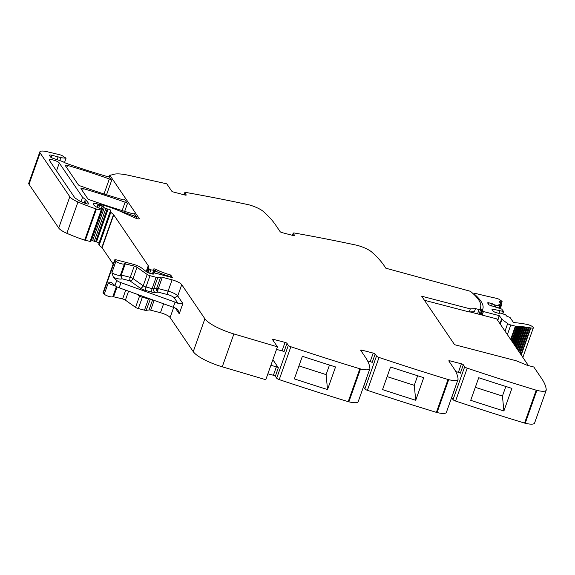 <?xml version="1.0" encoding="UTF-8"?>
<svg xmlns="http://www.w3.org/2000/svg" width="575" height="575" viewBox="0 0 575 575"><rect width="100%" height="100%" fill="white"/><g stroke="black" fill="none" stroke-linecap="round" stroke-linejoin="round"><path stroke-width="0.86" d="M451.627 397.577L453.035 399.639A2.817 0.704 19.5 0 0 455.573 401.041A675.424 169.309 19.5 0 0 524.565 423.078A3.378 0.848 19.5 0 0 525.227 423.257A14.073 3.529 19.5 0 0 534.563 423.099L546.2 390.224A14.073 3.529 19.5 0 0 546.25 389.836A168.856 42.327 19.5 0 0 545.891 387.493A168.856 42.327 19.5 0 0 541.7 378.616L533.83 367.015L527.131 365.254L516.163 360.755L454.595 344.698L421.676 296.204L470.314 308.89L475.489 308.617L474.397 311.7L469.222 311.966L424.458 300.294M363.45 386.86L364.859 388.923A2.817 0.704 19.5 0 0 367.396 390.324A675.424 169.309 19.5 0 0 436.389 412.361A3.378 0.848 19.5 0 0 437.05 412.541A14.073 3.529 19.5 0 0 446.387 412.383L458.023 379.507A14.073 3.529 19.5 0 0 458.074 379.119A168.856 42.327 19.5 0 0 457.714 376.783A168.856 42.327 19.5 0 0 453.524 367.899L448.845 360.999A1.689 0.424 -160.5 0 1 448.802 360.841A1.689 0.424 -160.5 0 1 450.017 360.848L449.578 362.085M270.875 365.341L276.402 366.778L273.405 375.252L275.339 376.223L276.683 378.206A2.817 0.704 19.5 0 0 279.22 379.608A675.424 169.309 19.5 0 0 348.213 401.645A3.378 0.848 19.5 0 0 348.867 401.824A14.073 3.529 19.5 0 0 358.203 401.666L369.847 368.791A14.073 3.529 19.5 0 0 369.897 368.402A168.856 42.327 19.5 0 0 369.538 366.067A168.856 42.327 19.5 0 0 365.348 357.183L360.669 350.283A1.689 0.424 -160.5 0 1 360.626 350.125A1.689 0.424 -160.5 0 1 361.84 350.132L361.402 351.368M273.405 375.252L267.878 373.815M265.787 379.716L222.252 366.821L233.888 333.946L277.43 346.84L265.787 379.716M154.625 272.988L155.343 270.954A1.545 0.388 19.5 0 0 155.336 270.954L155.882 269.409A22.511 5.642 19.5 0 0 170.703 275.03L172.486 277.646L153.971 272.823L152.957 272.816L153.618 274.081L152.123 273.923A2.817 0.704 19.5 0 0 151.153 273.621L150.075 273.341A2.817 0.704 19.5 0 0 149.191 273.161L147.135 272.27L141.328 267.799A8.445 2.113 19.5 0 0 132.983 264.205L116.675 259.95A2.817 0.704 19.5 0 0 114.655 259.943L103.018 292.812A2.817 0.704 19.5 0 0 103.27 293.286L104.269 294.199A4.787 1.2 19.5 0 0 109.135 296.499A4.787 1.2 19.5 0 0 112.851 296.599L122.612 298.942A2.817 0.704 19.5 0 1 125.393 300.136L135.563 307.366A2.817 0.704 19.5 0 0 138.338 308.567L144.483 310.169A2.817 0.704 19.5 0 0 146.136 310.371L149.004 309.968A2.817 0.704 19.5 0 1 150.664 310.169L160.439 312.721A8.445 2.113 19.5 0 1 170.099 317.544L193.25 351.641A28.146 7.058 19.5 0 0 218.507 365.635A28.146 7.058 19.5 0 0 222.252 366.821M91.583 239.473L92.632 240.659L95.601 241.78A2.817 0.704 19.5 0 0 96.463 241.96A1.689 0.424 19.5 0 1 98.124 242.485A1.689 0.424 19.5 0 1 98.958 243.16L98.835 244.691A2.817 0.704 19.5 0 0 99.159 245.166L101.854 247.458A2.817 0.704 19.5 0 1 102.098 247.717L113.196 264.069M59.778 160.576L60.792 157.708L66.053 158.226L61.762 155.358A5.067 1.272 19.5 0 0 59.829 154.776L47.243 151.743A11.256 2.825 19.5 0 0 39.847 151.886L28.75 183.217A11.256 2.825 19.5 0 0 29.016 184.28L58.729 228.052A14.073 3.529 19.5 0 0 66.865 233.321A53.468 13.405 19.5 0 0 84.683 240.142A2.817 0.704 19.5 0 0 85.337 240.336L90.843 241.557L101.94 210.22L102.084 209.429L98.95 208.092A6.756 1.696 19.5 0 1 93.847 205.074L93.394 204.412A5.628 1.409 19.5 0 1 93.265 203.881A5.628 1.409 19.5 0 1 98.03 204.096A197.002 49.385 19.5 0 1 98.275 204.175L103.335 206.705L104.269 207.783L107.245 208.912A2.817 0.704 19.5 0 0 108.107 209.084A1.689 0.424 19.5 0 1 110.551 210.155A1.689 0.424 19.5 0 1 110.601 210.285L110.479 211.823A2.817 0.704 19.5 0 0 110.795 212.297L113.498 214.59A2.817 0.704 19.5 0 1 113.735 214.842L148.257 265.7A5.628 1.409 19.5 0 1 148.407 266.139L148.271 267.828A5.628 1.409 19.5 0 0 148.925 268.798L150.894 269.869L154.474 270.343A9.006 2.257 19.5 0 1 153.676 269.035A1.545 0.388 19.5 0 1 153.683 269.007A1.545 0.388 19.5 0 1 155.882 269.409M292.459 235.34L293.221 233.191A2.817 0.704 19.5 0 1 294.601 233.055A675.424 169.309 19.5 0 1 356.924 245.273A3.378 0.848 19.5 0 1 357.564 245.432A14.073 3.529 19.5 0 1 371.888 252.159A168.856 42.327 19.5 0 1 383.899 265.327L385.861 268.216L469.495 291.036A2.286 0.575 19.5 0 1 471.04 291.848A82.743 20.743 19.5 0 1 480.506 307.503A82.743 20.743 19.5 0 1 480.226 308.143A8.445 2.113 19.5 0 0 480.197 308.207A8.445 2.113 19.5 0 0 480.398 309.005L480.621 309.336A2.25 0.568 19.5 0 1 480.678 309.544A2.25 0.568 19.5 0 1 479.083 309.544L475.489 308.617M293.221 233.191A2.817 0.704 19.5 0 0 293.286 233.457L294.637 235.448A1.689 0.424 -160.5 0 1 294.673 235.606A1.689 0.424 -160.5 0 1 293.458 235.599L282.081 232.631A1.689 0.424 -160.5 0 1 280.147 231.667L275.461 224.768A168.856 42.327 -160.5 0 0 266.807 214.719A168.856 42.327 -160.5 0 0 263.458 211.6A14.073 3.529 -160.5 0 0 249.133 204.873A3.378 0.848 19.5 0 0 248.486 204.714A675.424 169.309 19.5 0 0 247.056 204.405A675.424 169.309 19.5 0 0 186.163 192.503A2.817 0.704 19.5 0 0 184.783 192.639A2.817 0.704 19.5 0 0 184.855 192.898L186.199 194.889A1.689 0.424 -160.5 0 1 186.243 195.047A1.689 0.424 -160.5 0 1 185.028 195.04L173.65 192.072A1.689 0.424 -160.5 0 1 171.717 191.108L166.779 183.835L128.592 175.31A28.146 7.058 19.5 0 0 113.232 174.505A28.146 7.058 19.5 0 1 109.753 175.109L139.179 218.45A2.817 0.704 19.5 0 1 139.243 218.716A2.817 0.704 19.5 0 1 135.556 218.126L120.585 211.435A30.957 7.763 19.5 0 0 108.229 206.734A30.957 7.763 19.5 0 0 102.292 205.009L98.275 204.168L97.153 207.331M51.118 157.449L51.894 155.25A3.378 0.848 19.5 0 0 49.472 155.243A3.378 0.848 19.5 0 0 49.551 155.566L50.456 156.896A2.817 0.704 19.5 0 0 52.986 158.298L60.878 160.95A5.628 1.409 19.5 0 1 64.033 162.301A5.908 1.481 19.5 0 0 67.009 163.602A197.002 49.385 19.5 0 0 106.663 176.374A2.817 0.704 19.5 0 0 108.359 176.669A28.146 7.058 19.5 0 0 109.207 176.647L109.753 175.109M51.894 155.25L58.089 156.867A8.445 2.113 19.5 0 1 60.792 157.708M39.847 151.886A11.256 2.825 19.5 0 0 40.106 152.95L69.819 196.722A14.073 3.529 19.5 0 0 77.963 201.99A53.468 13.405 19.5 0 0 95.781 208.811A2.817 0.704 19.5 0 0 96.435 209.005L101.933 210.227L90.843 241.557M109.207 176.647L111.679 180.284A2.817 0.704 19.5 0 0 109.336 178.947A197.002 49.385 19.5 0 0 67.527 165.399A2.817 0.704 19.5 0 0 65.219 165.312A2.817 0.704 19.5 0 0 65.291 165.578L78.286 184.733A2.817 0.704 19.5 0 0 80.629 186.063A197.002 49.385 19.5 0 0 122.432 199.611A2.817 0.704 19.5 0 0 124.739 199.69A2.817 0.704 19.5 0 0 124.674 199.432L127.449 203.521A2.817 0.704 19.5 0 0 125.12 202.192A197.002 49.385 19.5 0 0 83.289 188.622A2.817 0.704 19.5 0 0 80.982 188.535A2.817 0.704 19.5 0 0 81.046 188.794L87.731 198.634A2.817 0.704 19.5 0 0 90.067 199.971A197.002 49.385 19.5 0 0 131.876 213.519A2.817 0.704 19.5 0 0 134.183 213.605A2.817 0.704 19.5 0 0 134.119 213.339L136.893 217.429A2.817 0.704 19.5 0 0 134.557 216.099A197.002 49.385 19.5 0 0 118.996 210.737M170.006 277.006L170.703 275.03M114.655 259.943A2.817 0.704 19.5 0 0 114.914 260.418L115.913 261.323A4.787 1.2 19.5 0 0 120.779 263.623A4.787 1.2 19.5 0 0 124.495 263.724L134.248 266.067A2.817 0.704 19.5 0 1 137.03 267.267L147.2 274.498A2.817 0.704 19.5 0 0 149.982 275.698L156.12 277.294A2.817 0.704 19.5 0 0 157.78 277.502L160.648 277.092A2.817 0.704 19.5 0 1 162.301 277.294L172.083 279.845A8.445 2.113 19.5 0 1 181.743 284.668L204.887 318.773A28.146 7.058 19.5 0 0 233.888 333.946M104.269 294.199L108.272 282.9L111.608 282.541L111.183 282.26M111.608 282.541L114.95 285.574A5.628 1.409 19.5 0 0 119.169 287.802L120.987 282.663A5.628 1.409 19.5 0 1 116.768 280.442L114.95 285.574M137.03 267.267L133.033 278.566A2.817 2.048 -54.6 0 1 129.972 280.866L122.022 278.796C121.131 279.299 119.233 279.155 116.33 278.379L113.426 277.402L116.768 280.442M113.426 277.402L111.909 272.622L115.913 261.323M276.683 378.206L288.327 345.338L286.975 343.347A1.689 0.424 -160.5 0 0 285.042 342.384L273.664 339.415A1.689 0.424 -160.5 0 0 272.449 339.408A1.689 0.424 -160.5 0 0 272.493 339.566L277.43 346.84M276.402 366.778A1.689 0.424 -160.5 0 1 278.336 367.741L275.339 376.223M272.873 359.698L278.336 367.741M288.327 345.338A2.817 0.704 19.5 0 0 290.864 346.739A675.424 169.309 19.5 0 0 358.304 368.302A675.424 169.309 19.5 0 0 359.857 368.769A3.378 0.848 19.5 0 0 360.511 368.949A14.073 3.529 19.5 0 0 369.847 368.791M327.534 389.555A675.424 169.309 19.5 0 1 294.364 378.889L302.371 356.292A675.424 169.309 19.5 0 0 335.541 366.951L327.534 389.555L326.09 374.62L329.482 365.039M366.512 378.458L366.455 378.372A1.689 0.424 -160.5 0 1 366.512 378.458L363.515 386.932M361.84 350.132L373.218 353.1A1.689 0.424 -160.5 0 1 375.152 354.063L376.503 356.047A2.817 0.704 19.5 0 0 379.04 357.456A675.424 169.309 19.5 0 0 446.48 379.018A675.424 169.309 19.5 0 0 448.033 379.486A3.378 0.848 19.5 0 0 448.687 379.665A14.073 3.529 19.5 0 0 458.023 379.507M415.718 400.272A675.424 169.309 19.5 0 1 382.54 389.606L390.547 367.008A675.424 169.309 19.5 0 0 423.717 377.667L415.718 400.272L414.266 385.336L417.658 375.755M454.688 389.174L454.631 389.088A1.689 0.424 -160.5 0 1 454.688 389.174L451.691 397.648M450.017 360.848L461.402 363.817A1.689 0.424 -160.5 0 1 463.328 364.78L464.679 366.764A2.817 0.704 19.5 0 0 467.216 368.173A675.424 169.309 19.5 0 0 534.657 389.728A675.424 169.309 19.5 0 0 536.209 390.202A3.378 0.848 19.5 0 0 536.863 390.382A14.073 3.529 19.5 0 0 546.2 390.224M503.894 410.981A675.424 169.309 19.5 0 1 470.717 400.322L478.723 377.725A675.424 169.309 19.5 0 0 511.894 388.384L503.894 410.981L502.442 396.053L505.835 386.472M469.222 311.966L470.314 308.89M86.351 200.179L82.556 197.283L59.29 163.013C58.039 160.806 47.61 158.089 49.457 160.454L74.872 197.886L79.695 201.02L85.438 203.428C87.709 204.211 88.78 204.262 88.665 203.586L86.351 200.179L85.229 203.342M49.335 159.951L49.457 160.454M177.955 303.327L182.864 303.521L177.74 295.967L174.247 297.864L177.955 303.327A8.445 2.113 19.5 0 0 175.066 302.127L120.987 282.663M182.864 303.521L179.228 313.792L178.056 310.184L176.137 308.466A8.445 2.113 19.5 0 0 173.248 307.266L119.169 287.802M276.518 349.413L282.045 350.858A1.689 0.424 -160.5 0 1 283.978 351.821L286.975 343.347M326.09 374.62L298.964 365.901M367.569 360.884L370.221 361.574A1.689 0.424 -160.5 0 1 372.154 362.537L375.152 354.063M414.266 385.336L387.14 376.618M455.745 371.594L458.397 372.291A1.689 0.424 -160.5 0 1 460.331 373.254L463.328 364.78M502.442 396.053L475.317 387.334M111.909 272.622A4.787 1.2 19.5 0 0 116.775 274.922A4.787 1.2 19.5 0 0 120.491 275.03L122.022 278.796L121.296 275.03L120.491 275.03L124.495 263.724M479.068 309.544A2.25 0.568 19.5 0 0 479.083 309.544L477.537 313.878M497.605 320.225L499.229 315.646L483.446 311.528L482.181 315.093M499.229 315.646L497.806 320.512M500.279 303.082L500.717 301.839A2.667 0.668 19.5 0 0 502.097 301.724A2.667 0.668 19.5 0 0 501.738 301.171A22.382 5.613 19.5 0 0 499.193 299.395A2.667 0.668 19.5 0 0 496.39 298.296A214.072 53.662 19.5 0 1 477.164 293.854A4.808 1.208 19.5 0 0 475.791 293.588A2.817 0.704 19.5 0 0 474.08 293.66A2.817 0.704 19.5 0 0 474.368 294.163A82.75 20.743 19.5 0 1 475.719 295.37A82.743 20.743 19.5 0 1 482.82 308.947A82.743 20.743 19.5 0 1 482.54 309.587A8.467 2.12 -160.5 0 0 482.511 309.652L480.722 314.712M500.717 301.839L499.244 301.559L501.537 305.002L498.92 304.527L499.495 305.807L494.974 304.994L494.342 306.784M495.377 307.057L496.009 305.268M494.974 304.994L488.75 302.716L487.578 302.874L488.966 304.923L501.709 309.07L503.635 311.513L493.177 309.242L492.006 309.4L493.4 311.449L495.334 312.419L498.827 313.325L500.487 313.109L505.605 314.805L506.891 316.279L509.989 317.393L513.195 322.108L514.51 322.654A54.409 13.642 19.5 0 1 526.88 324.379A4.787 1.2 19.5 0 1 531.422 325.975A4.787 1.2 19.5 0 1 533.363 327.764A4.787 1.2 19.5 0 1 530.818 327.958L530.452 327.887L520.979 354.653M491.395 306.015L492.243 303.629M488.312 303.952L488.75 302.716M499.093 313.289L499.905 310.996M492.739 310.486L493.177 309.242M520.238 353.56L529.402 327.692L530.452 327.887M529.402 327.692L528.497 327.534L519.606 352.633M518.894 351.584L527.469 327.362L528.497 327.534M527.469 327.362L526.592 327.225L518.283 350.685M517.601 349.672L525.6 327.082L526.592 327.225M525.6 327.082L524.752 326.959L517.011 348.809M516.357 347.846L523.796 326.844L524.752 326.959M523.796 326.844L516.911 326.399L511.728 341.025M522.97 326.765L515.797 347.02L522.977 326.758M515.178 346.1L522.057 326.658M521.266 326.622L514.647 345.316L521.273 326.607M514.05 344.447L520.397 326.521M519.635 326.535L513.547 343.706L519.649 326.507M512.993 342.887L518.815 326.435M518.082 326.492L512.519 342.19M512.002 341.421L517.32 326.399M510.658 339.451L515.365 326.162A3.098 0.776 19.5 0 0 515.955 326.291A3.112 0.783 19.5 0 0 516.911 326.399M515.365 326.162L510.794 324.968A3.098 0.776 -160.5 0 1 508.738 324.221A3.098 0.776 -160.5 0 1 507.668 323.596L505.001 331.114M500.257 324.12L501.953 319.319L507.668 323.596M501.953 319.319A2.681 0.676 -160.5 0 1 501.601 318.981L499.467 315.833M480.412 310.299L481.519 310.586L480.506 307.503L480.168 308.444M481.519 310.586L480.111 314.547M483.446 311.528L482.713 310.45A8.467 2.12 -160.5 0 1 482.511 309.652M528.403 365.592L496.692 318.873L470.048 311.923M292.603 235.376L293.286 233.457M184.173 194.817L184.855 192.898M57.09 159.678L58.089 156.867M29.016 184.28L40.106 152.95M58.729 228.052L69.819 196.722M66.865 233.321L77.963 201.99M84.683 240.142L95.781 208.811M85.337 240.336L96.435 209.005M90.031 241.557L101.128 210.227M96.923 207.223L98.03 204.096M134.076 217.465L134.557 216.099M136.519 218.493L136.893 217.429M106.548 194.774L111.679 180.284M139.028 218.881L139.179 218.45M133.968 213.771L134.119 213.339M124.674 211.37L127.449 203.521M124.523 199.856L124.674 199.432M97.211 207.359L98.303 204.276M97.462 207.474L98.497 204.563M98.778 208.028L99.755 205.261M101.15 208.754L102.106 206.051M91.698 239.581L103.335 206.705M92.632 240.659L104.269 207.783M94.207 241.421L105.85 208.545M95.601 241.78L107.245 208.912M96.463 241.96L108.107 209.084M98.958 243.16L110.601 210.285M98.835 244.691L110.479 211.823M99.159 245.166L110.795 212.297M101.854 247.458L113.498 214.59M102.098 247.717L113.735 214.842M146.273 271.314L148.257 265.7M146.517 271.486L148.407 266.139M146.848 271.846L148.271 267.828M147.581 272.607L148.925 268.798M148.113 272.859L149.407 269.201M149.694 273.247L150.894 269.869M152.368 274.009L153.59 270.573M155.343 270.954A22.511 5.642 19.5 0 0 170.157 276.568M152.583 274.074L152.986 272.931M103.27 293.286L114.914 260.418M112.851 296.599L116.402 286.566M108.272 282.9A4.787 1.2 19.5 0 0 113.138 285.2A4.787 1.2 19.5 0 0 114.957 285.588M113.663 296.607L117.084 286.925M122.612 298.942L125.717 290.159M125.393 300.136L128.563 291.18M135.563 307.366L139.56 296.067A2.817 0.704 19.5 0 0 142.341 297.268L138.338 308.567M136.922 294.192L139.56 296.067L139.739 295.205M144.483 310.169L148.487 298.871L142.341 297.268A2.817 0.877 -75.4 0 1 142.772 296.298M146.136 310.371L150.384 299.036M148.659 298.418A2.817 0.877 -75.4 0 0 148.487 298.871A2.817 0.704 19.5 0 0 150.14 299.072L150.183 298.964M149.004 309.968L152.591 299.834M150.664 310.169L154.129 300.38M160.439 312.721L163.602 303.794M170.099 317.544L173.686 307.424M193.25 351.641L204.887 318.773M172.083 279.845L168.08 291.144A8.445 2.113 19.5 0 1 177.74 295.967L181.743 284.668M179.228 313.792L175.375 308.114M279.22 379.608L290.864 346.739M348.213 401.645L359.857 368.769M348.867 401.824L360.511 368.949M364.859 388.923L376.503 356.047M367.396 390.324L379.04 357.456M436.389 412.361L448.033 379.486M437.05 412.541L448.687 379.665M464.679 366.764L453.035 399.639M455.573 401.041L467.216 368.173M524.565 423.078L536.209 390.202M525.227 423.257L536.863 390.382M82.484 190.907L83.289 188.622M122.137 210.601L125.12 202.192M66.714 167.684L67.527 165.399M104.025 193.969L109.336 178.947M174.247 297.864A5.628 1.409 19.5 0 0 167.807 294.644L158.024 292.1A2.817 0.877 104.6 0 1 158.298 288.592L162.301 277.294M140.142 288.097A2.817 2.048 125.4 0 0 143.197 285.797L133.033 278.566A2.817 0.704 19.5 0 0 131.797 277.897A2.817 0.704 19.5 0 0 130.252 277.366A2.817 0.877 104.6 0 0 129.972 280.866L140.142 288.097A5.628 1.409 19.5 0 0 145.705 290.497L151.843 292.1A5.628 1.409 19.5 0 0 155.157 292.502L158.024 292.1A2.817 1.811 97 0 1 157.349 288.406A2.817 0.704 19.5 0 0 156.644 288.391L160.648 277.092M173.248 307.266L175.066 302.127M273.664 339.415L273.226 340.652M285.042 342.384L282.045 350.858M373.218 353.1L370.221 361.574M461.402 363.817L458.397 372.291M134.248 266.067L130.252 277.366L121.296 275.03L125.3 263.731M151.843 292.1A2.817 0.877 104.6 0 1 152.123 288.6L145.978 286.997A2.817 0.704 19.5 0 1 143.197 285.797L147.2 274.498M145.705 290.497A2.817 0.877 104.6 0 1 145.978 286.997L149.982 275.698M157.78 277.502L153.777 288.801A2.817 0.704 19.5 0 1 152.123 288.6L156.12 277.294M155.157 292.502A2.817 2.458 -98 0 1 153.777 288.801L156.644 288.391A2.817 2.458 -98 0 0 158.024 292.1M167.807 294.644A2.817 0.877 -75.4 0 1 168.08 291.144L158.298 288.592A2.817 0.704 19.5 0 0 157.349 288.406M84.173 202.917L85.402 199.453M56.515 170.847L59.29 163.013M81.025 201.602L82.556 197.283M499.553 308.315L500.724 304.994M499.697 305.807L498.892 308.085M499.495 305.807L498.712 308.02M502.787 313.821L503.592 311.542M503.384 311.542L502.6 313.756M521.238 355.027L530.818 327.958M511.074 340.062L515.955 326.291M510.794 324.968L507.38 334.621M501.601 318.981L499.941 323.66M474.188 294.666L474.368 294.163M475.496 295.981L475.719 295.37M482.713 310.45L481.16 314.827M184.029 194.781L184.783 192.639M64.515 162.553L66.053 158.226M153.812 272.787L154.596 270.573M152.519 274.052L152.957 272.816M479.004 314.259L480.678 309.544M501.156 304.376L502.097 301.724M500.272 308.567L501.537 305.002M499.74 305.778L498.92 308.099M503.635 311.513L502.816 313.828M522.855 357.42L533.363 327.764M512.533 342.211L518.111 326.456M473.843 294.335L474.08 293.66"/></g></svg>
